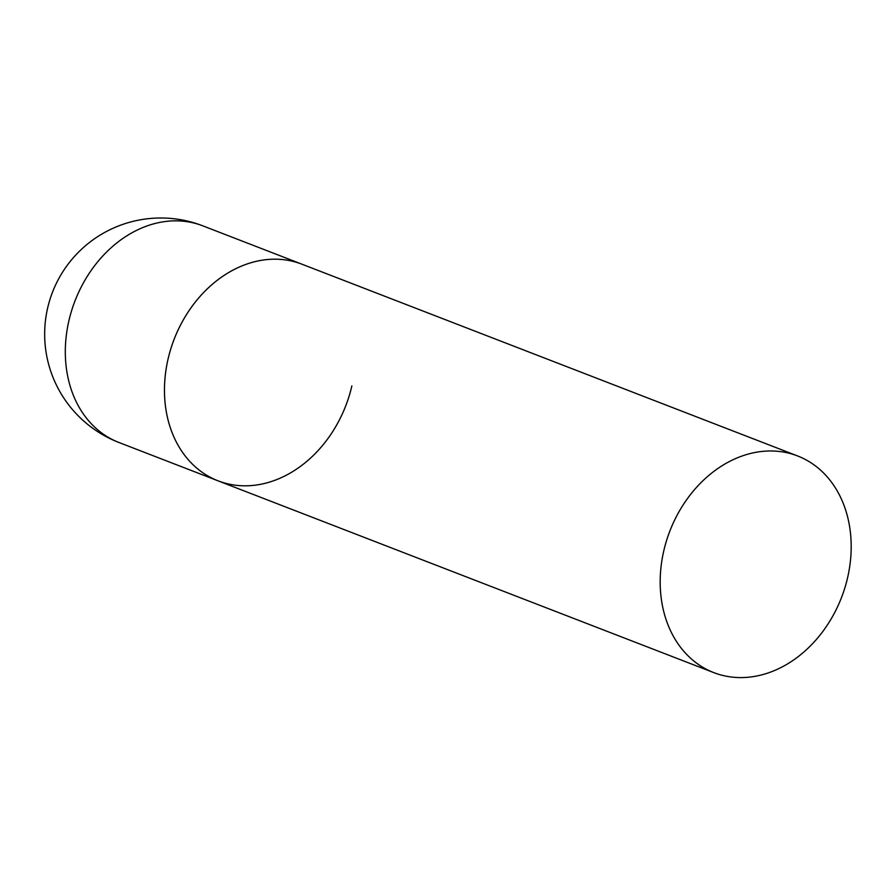 <?xml version="1.0" encoding="UTF-8"?>
<svg xmlns="http://www.w3.org/2000/svg" width="896" height="896" viewBox="0 0 896 896"><rect width="100%" height="100%" fill="white"/><g stroke="black" fill="none" stroke-linecap="round" stroke-linejoin="round"><path stroke-width="1.34" d="M168.045 359.094A116.155 92.03 -68.9 0 1 301.874 264.174A116.155 92.03 111.1 0 0 285.936 259.997A116.155 92.03 111.1 0 0 170.733 349.104A116.155 92.03 111.1 0 0 218.053 480.827A116.155 92.03 -68.9 0 1 168.045 359.094M351.87 385.907A116.155 92.03 -68.9 0 1 218.053 480.827L118.91 442.478A116.155 92.03 -68.9 0 1 68.902 320.734A116.155 92.03 -68.9 0 1 186.794 221.637A116.155 92.03 -68.9 0 1 202.72 225.814A116.155 116.155 0 0 0 48.474 304.629A116.155 116.155 0 0 0 118.91 442.478M729.714 676.794A116.155 92.03 111.1 0 0 844.917 587.686A116.155 92.03 111.1 0 0 797.597 455.952A116.155 92.03 111.1 0 0 781.659 451.774A116.155 92.03 111.1 0 0 666.456 540.882A116.155 92.03 111.1 0 0 713.776 672.616A116.155 92.03 111.1 0 0 729.714 676.794M797.597 455.952L202.72 225.814M218.053 480.827L713.776 672.616"/></g></svg>
